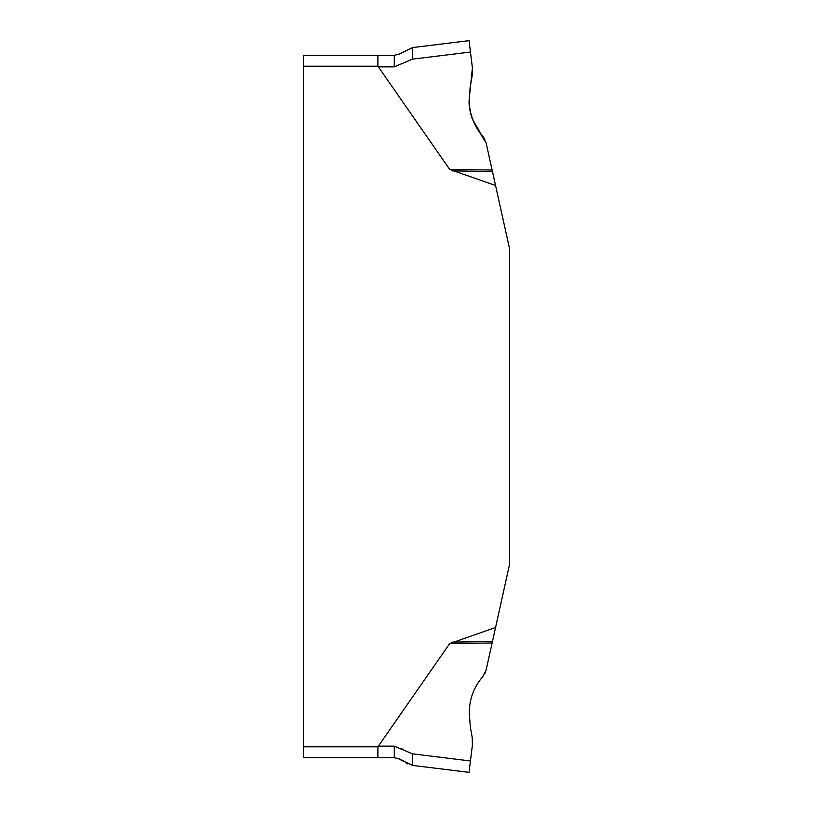 <?xml version="1.0" encoding="UTF-8"?>
<svg xmlns="http://www.w3.org/2000/svg" width="813" height="813" viewBox="0 0 813 813"><rect width="100%" height="100%" fill="white"/><g stroke="black" fill="none" stroke-linecap="round" stroke-linejoin="round"><path stroke-width="1.22" d="M412.455 753.844L470.453 760.968L469.05 772.35L412.455 765.399L412.455 753.844L394.295 746.151L378.126 746.151L377.893 746.812L449.711 643.561L495.554 627.504L509.619 564.059L509.619 248.941L495.554 185.496L449.711 169.439L377.893 66.188L378.126 66.849L394.295 66.849L412.455 59.156L412.455 47.601L469.05 40.65L470.453 52.032L412.455 59.156M303.381 746.812L377.893 746.812L377.893 757.706L303.381 757.706L303.381 55.294L377.893 55.294L377.893 66.188L303.381 66.188M470.453 760.968L472.404 745.064L472.211 737.564L470.341 726.995L469.243 712.564C469.396 698.946 473.918 686.955 482.81 676.599L486.103 670.105L495.554 627.504M402.943 749.434L401.795 748.712M486.103 670.105L484.934 673.428M482.81 676.599C473.918 686.955 469.396 698.946 469.243 712.564M495.554 185.496L486.103 142.895L482.81 136.401L484.802 139.308M470.341 86.005L469.243 98.617L470.341 86.005L472.211 75.436L472.404 67.936L470.453 52.032M470.158 87.123L469.243 100.436C469.396 114.054 473.918 126.045 482.81 136.401C473.918 126.045 469.396 114.054 469.243 100.436L469.243 98.617M412.455 765.399L399.122 758.844L394.295 757.706L377.893 757.706M377.893 55.294L394.295 55.294L399.122 54.156L412.455 47.601M397.648 758.265L403.644 761.435M405.626 762.685L407.709 763.854M492.119 170.039L486.103 142.895C477.973 129.369 467.597 115.598 469.243 98.617L472.404 67.936L469.05 40.65L472.404 67.936C471.814 84.948 465.412 103.068 472.739 119.643L486.103 142.895L492.119 170.039L449.711 169.439M472.414 67.997L472.211 75.436M482.871 136.462L484.843 139.379M492.119 642.961L449.711 643.561M452.404 642.087L492.444 641.528M492.444 171.472L452.404 170.913M394.295 55.294L394.295 66.849M394.295 746.151L394.295 757.706"/></g></svg>
